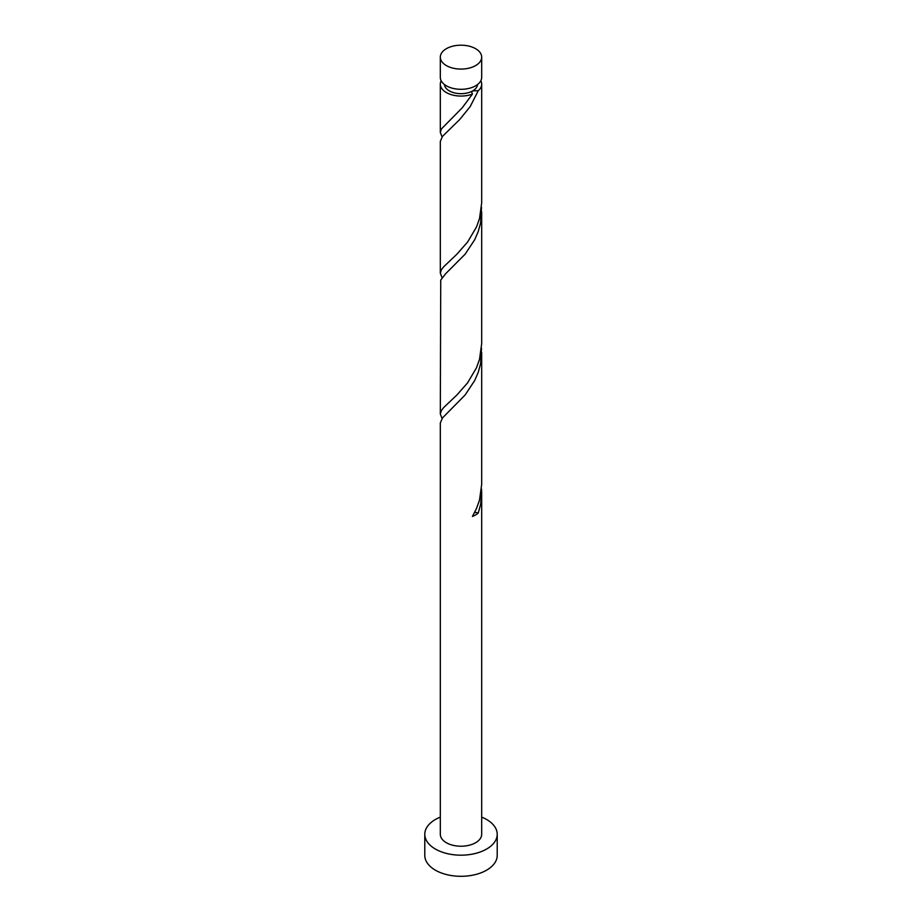 <?xml version="1.0" encoding="UTF-8"?>
<svg xmlns="http://www.w3.org/2000/svg" width="922" height="922" viewBox="0 0 922 922"><rect width="100%" height="100%" fill="white"/><g stroke="black" fill="none" stroke-linecap="round" stroke-linejoin="round"><path stroke-width="1.38" d="M446.375 65.589A20.687 11.951 0 0 0 468.918 68.17A20.687 11.951 0 0 0 481.687 57.141A20.687 11.951 0 0 0 475.625 48.693A20.687 11.951 0 0 0 453.082 46.1A20.687 11.951 0 0 0 440.313 57.141A20.687 11.951 0 0 0 446.375 65.589M481.687 57.141L481.687 77.356A20.687 11.951 180 0 1 468.918 88.397A20.687 11.951 180 0 1 446.375 85.804A20.687 11.951 180 0 1 440.313 77.356L440.313 57.141M477.538 84.536A16.55 9.554 180 0 1 472.709 90.875A16.55 9.554 180 0 1 449.291 90.875A16.55 9.554 180 0 1 444.462 84.536M440.313 817.123A36.212 20.906 0 0 0 424.788 834.283A36.212 20.906 0 0 0 435.391 849.058A36.212 20.906 0 0 0 474.853 853.588A36.212 20.906 0 0 0 497.212 834.283A36.212 20.906 0 0 0 486.609 819.497A36.212 20.906 0 0 0 481.687 817.123M424.788 834.283L424.788 855.397A36.212 20.906 0 0 0 435.391 870.184A36.212 20.906 0 0 0 474.853 874.713A36.212 20.906 0 0 0 497.212 855.397L497.212 834.283M474.553 512.62A4.137 2.386 180 0 1 478.253 513.07L480.616 504.403L481.687 493.374L481.687 834.283A20.687 11.951 0 0 1 468.918 845.313A20.687 11.951 0 0 1 446.375 842.731A20.687 11.951 0 0 1 440.313 834.283L440.313 422.979L442.479 417.943L465.114 394.996L474.703 380.509L478.253 372.292L480.616 363.614L481.515 348.09M481.687 493.374L481.515 488.879M478.253 513.07A20.687 11.951 180 0 1 472.421 516.435L476.501 508.518L479.521 500.07L481.687 484.384L481.687 352.584M480.846 80.733A20.687 11.951 180 0 1 481.687 84.121L481.687 202.817L479.521 218.502L476.501 226.95L467.569 242.094L456.886 254.207L443.747 266.7L441.384 269.766L440.313 273.2L440.313 141.4L442.479 136.375L459.732 119.503L470.22 106.537L478.253 90.713L472.709 90.875L471.638 91.935L472.421 94.079A20.687 11.951 180 0 1 446.375 92.569A20.687 11.951 180 0 1 440.313 84.121A20.687 11.951 180 0 1 441.154 80.733M472.421 94.079L462.268 107.77L441.384 128.976L440.313 132.422L442.064 136.917M481.687 84.121A20.687 11.951 180 0 1 478.253 90.713M481.687 211.795L481.687 343.595L479.521 359.28L476.501 367.74L467.569 382.884L456.886 394.996L443.747 407.478L441.384 410.544L440.313 413.99L440.728 280.081L445.499 273.88L465.114 254.207L474.703 239.72L478.253 231.503L480.616 222.836L481.515 207.3M440.313 273.2L442.064 277.695M440.313 413.99L442.064 418.484M440.313 84.121L440.313 132.422"/></g></svg>
